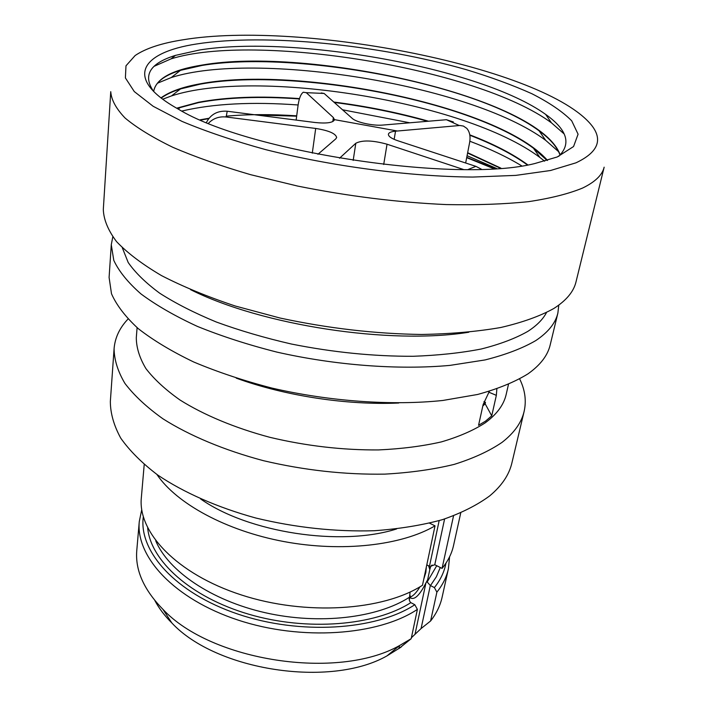 <?xml version="1.0" encoding="UTF-8"?>
<svg xmlns="http://www.w3.org/2000/svg" width="708" height="708" viewBox="0 0 708 708"><rect width="100%" height="100%" fill="white"/><g stroke="black" fill="none" stroke-linecap="round" stroke-linejoin="round"><path stroke-width="1.06" d="M153.565 91.385C142.565 75.313 149.857 63.313 175.46 55.383L199.762 49.958C295.165 34.772 480.98 67.844 545.673 114.413C567.197 129.706 571.542 143.68 558.727 156.335M557.231 156.972L534.752 163.557C455.793 183.62 247.402 151.733 178.062 108.979C122.838 78.207 141.175 52.454 196.505 43.993C265.704 33.117 379.072 44.71 466.351 69.694C490.741 77.084 512.583 85.093 531.876 93.722C549.311 102.607 562.595 111.634 571.71 120.82L578.082 134.201L573.568 146.529L557.231 156.972M560.037 155.149C557.214 147.069 550.24 138.963 539.107 130.83C473.679 82.597 293.139 50.206 202.046 65.446L180.478 70.34C163.991 75.429 155.061 82.473 153.671 91.491M154.185 66.287L171.044 58.87C254.42 32.639 476.528 67.561 551.461 122.847L564.161 133.945M157.362 83.252L171.248 77.553C255.128 50.507 470.678 84.385 545.7 140.352L558.621 151.689M575.958 162.831C597.879 152.477 603.128 140.007 591.702 125.413C545.319 67.543 302.068 20.01 183.071 39.781C161.654 43.126 145.671 48.383 135.131 55.543L125.98 65.809L125.396 77.924L134.281 91.571L153.14 106.271L181.956 121.369C205.878 131.423 233.782 140.848 265.695 149.636C331.99 166.371 409.445 176.566 472.74 177.062L515.778 175.389L550.576 170.495L575.958 162.831M582.684 188.009C595.171 181.938 602.322 174.991 604.154 167.177L576.002 281.899C573.692 291.643 566.303 300.502 553.842 308.484C540.089 316.122 522.433 322.45 500.883 327.477C477.263 331.601 450.801 333.928 421.481 334.468C375.125 333.822 327.954 328.335 279.979 318.016L235.304 306.024C207.471 296.749 182.885 286.616 161.548 275.624C142.45 264.385 127.467 253.066 116.59 241.667C108.138 230.427 103.704 219.728 103.306 209.568L110.749 91.668C111.315 99.872 116.103 108.669 125.112 118.059C136.653 127.688 152.521 137.414 172.708 147.246C195.258 156.964 221.215 166.106 250.588 174.672L297.687 186.08C348.23 196.24 397.728 202.399 446.19 204.577C476.758 205.161 504.238 204.187 528.628 201.647C550.806 198.293 568.825 193.744 582.684 188.009M175.186 55.605L174.354 55.737M468.811 332.229C390.037 344.991 261.898 325.379 190.541 289.643M546.452 312.653C542.868 319.458 536.62 325.724 527.717 331.441C515.415 338.433 499.919 344.283 481.236 349.009C460.873 352.965 438.163 355.389 413.118 356.283C373.612 356.416 333.061 352.327 291.466 344.044C264.677 337.884 239.64 330.548 216.374 322.034C194.541 313.016 175.681 303.422 159.787 293.262C145.813 282.97 135.29 272.713 128.201 262.509L122.307 247.756M112.793 236.879L111.28 244.738L113.784 260.367C118.926 271.35 127.989 282.536 140.972 293.926C156.203 305.254 175.009 316.078 197.382 326.397C221.56 336.212 248.012 344.769 276.766 352.071C335.45 365.39 398.604 370.098 449.943 365.39L485.051 359.938C505.609 354.761 522.539 348.301 535.832 340.557C548.178 332.291 555.523 323.131 557.877 313.069L558.789 305.121M557.877 313.069L550.187 344.938C547.718 355.469 540.319 365.098 528.009 373.833C514.751 382.028 497.936 388.913 477.555 394.48L442.801 400.471C392.02 405.817 329.742 401.454 271.916 388.072C243.587 380.718 217.533 372.019 193.735 362C171.708 351.425 153.194 340.291 138.21 328.601C125.44 316.821 116.537 305.21 111.501 293.776L109.094 277.439L111.28 244.738M398.737 403.011C347.053 405.383 284.855 395.869 236.242 378.143M508.45 384.479L506.202 394.321C503.857 404.781 496.848 414.295 485.166 422.871C473.448 430.42 458.855 436.765 441.385 441.898C422.428 446.208 401.507 448.881 378.594 449.925C342.601 450.182 306.378 445.987 269.907 437.332C234.773 427.933 203.824 414.968 180 400.002C165.504 389.763 154.14 379.284 145.919 368.585C139.556 357.938 136.352 347.655 136.299 337.725L137.095 327.654M496.866 388.931L496.343 395.356L491.741 415.835L485.546 421.136L478.564 425.278L483.139 404.516L489.361 391.329M483.953 401.604L485.467 402.418L485.157 403.808L491.741 415.835M483.183 404.321L485.467 402.418M496.591 168.451L467.068 155.707M177.044 108.404L198.523 102.616C226.675 97.359 260.296 96.138 299.387 98.934M334.256 102.448C366.372 106.572 397.48 112.864 427.579 121.298M469.838 135.246C493.308 144.246 512.486 154.149 527.371 164.946M500.282 168.185L467.581 153.043M296.652 116.174L256.615 115.006M208.718 118.652L200.745 120.041M162.707 99.209L171.469 95.925C255.712 68.18 464.837 101.014 539.947 157.503L544.647 161.194M181.885 111.05C213.241 103.642 251.986 101.616 298.121 104.979M342.522 109.775L409.782 122.794M469.838 141.237C489.768 148.733 507.043 156.937 521.672 165.849M161.212 98.076C166.07 94.518 172.513 91.465 180.531 88.916L200.276 84.155C290.183 67.517 467.484 99.129 533.451 148.22L547.16 160.477M299.493 98.598C260.376 95.784 226.728 96.996 198.559 102.253L176.655 108.182M547.488 160.38C499.211 105.421 297.873 65.366 200.311 83.783C182.708 86.907 169.593 91.606 160.964 97.89M560.196 154.99C540.062 97.067 308.564 46.268 202.081 65.065C172.124 69.835 155.981 78.615 153.671 91.403L153.663 91.482M200.187 119.794L209.037 118.254M226.118 116.174C247.694 114.245 271.226 114.13 296.696 115.829M333.114 119.395L397.409 131.015M467.652 152.698L500.91 168.141M527.832 164.867C512.875 153.946 493.52 143.936 469.776 134.847M428.561 121.21C398.02 112.599 366.425 106.209 333.787 102.032M485.157 403.808L482.812 405.994M206.444 122.44C210.701 114.289 217.621 110.554 227.206 111.236L314.998 122.502C326.547 123.679 333.043 122.767 334.503 119.776L333.371 117.563L306.272 92.668L303.281 92.235C300.803 93.978 299.068 98.368 298.059 105.403L296.148 120.086M468.227 169.451L475.891 166.353L397.887 140.777C391.471 138.573 388.311 136.387 388.4 134.219C388.789 132.617 391.161 131.599 395.524 131.184L459.873 125.493L463.413 126.059L466.793 128.36C469.74 131.821 470.678 136.591 469.599 142.689L465.652 162.999M475.891 166.353L481.396 169.203M463.351 169.46L387.037 144.211C372.709 140.273 362.292 139.954 355.805 143.264L339.539 158.22M317.936 154.282L335.831 138.83L336.654 137.494C335.716 133.529 328.733 130.511 315.697 128.449L226.171 116.988C219.117 116.28 213.214 118.369 208.471 123.263M459.244 125.528L446.421 119.714L382.869 125.059C373.204 126.033 356.248 122.325 352.221 118.386L324.122 93.456L306.272 92.668M446.421 119.714L453.359 121.944M321.184 92.952L324.122 93.456M128.015 319.051C119.643 327.839 115.006 337.698 114.085 348.637C114.209 359.814 117.82 371.408 124.918 383.4C134.095 395.471 146.777 407.277 162.964 418.817C189.567 435.677 224.197 450.235 263.491 460.696C304.29 470.28 344.699 474.767 384.736 474.13C410.171 472.723 433.323 469.475 454.209 464.386C473.404 458.368 489.361 451.023 502.06 442.358C514.167 432.951 521.522 422.623 524.132 411.383C526.531 400.675 525.044 389.878 519.681 378.984M524.132 411.383L511.893 462.952C509.123 474.864 501.715 485.847 489.67 495.91C477.059 505.193 461.297 513.114 442.385 519.672C421.853 525.265 399.126 528.956 374.213 530.735C335.026 531.858 295.537 527.61 255.738 517.999C217.409 507.45 183.673 492.52 157.76 475.059C141.998 463.085 129.661 450.784 120.749 438.146C113.873 425.552 110.395 413.339 110.342 401.507L114.085 348.637M396.595 528.947C340.955 546.85 248.375 532.682 200.629 498.963M156.902 474.457C176.407 503.45 225.932 530.726 284.005 541.576C342.07 552.417 401.825 545.417 435.031 525.849L429.57 523.177M453.527 515.884L442.066 568.4L434.774 564.727L444.597 518.982M411.401 637.731L421.083 628.554L430.322 585.489L427.172 581.994L429.827 569.524L428.552 565.754L426.782 564.913M429.827 569.524L430.765 566.223L434.774 564.727M423.791 579.047L425.853 572.374L426.34 567.011M410.109 592.021L409.551 597.171C408.888 599.216 409.268 601.012 410.693 602.552L410.844 602.632C374.868 625.766 307.254 631.456 248.844 614.243C190.346 597.092 150.6 560.656 147.68 527.956M410.136 597.083C413.153 596.074 416.446 592.64 420.012 586.773M409.959 595.216L410.64 597.986C414.684 600.092 419.782 595.074 425.924 582.932L427.667 579.648M430.322 585.489L434.385 587.587L436.889 592.145L430.606 620.978L421.083 628.554M143.308 516.867C138.511 551.16 175.327 592.95 237.72 614.031C299.971 635.244 375.957 630.27 414.826 604.729L410.844 602.632M434.385 587.587C440.526 579.887 444.376 571.745 445.943 563.17M414.826 604.729L417.384 609.393L411.198 638.687L398.923 648.581L399.542 645.572M404.64 643.891L398.923 648.581M401.171 647.05L386.975 655.882C330.379 688.141 216.206 670.671 171.849 622.969C164.583 615.721 158.911 608.225 154.84 600.499M411.198 638.687L399.639 645.501C337.99 680.627 211.196 661.228 162.875 609.269C143.786 589.711 135.086 570.082 136.786 550.381L139.281 521.539L141.733 509.716M449.58 556.815L448.385 568.843L442.137 597.11C440.305 605.464 436.464 613.42 430.606 620.978M417.384 609.393C378.196 635.554 301.413 641.121 237.835 619.996C174.124 598.995 135.644 556.692 139.281 521.539M448.385 568.843C446.589 577.011 442.757 584.773 436.889 592.145M435.031 525.849L422.481 585.259C383.081 610.792 305.511 615.942 241.189 594.897C176.726 573.984 137.75 532.257 141.334 497.804L144.211 464.554M460.722 512.99L453.527 545.576C451.766 553.585 447.952 561.187 442.066 568.4M488.75 392.161L496.343 395.356M466.749 157.344L494.954 168.557M387.037 144.211L383.701 164.504M355.805 143.264L353.177 160.415M227.206 111.236L226.171 116.988M333.371 117.563L332.795 121.59M315.697 128.449L312.29 153.149M395.524 131.184L394.161 139.37M429.252 567.285L439.164 520.637M432.084 565.002L430.331 567.152M409.551 597.171C377.523 617.987 319.388 624.996 265.305 612.73C211.196 600.481 168.212 570.852 155.725 540.77M436.748 565.719L427.172 581.994M415.074 634.005L425.924 582.932M440.279 567.497L436.367 576.746L430.473 585.569M409.994 596.658L409.286 600.074M175.46 55.383L171.044 58.87M545.673 114.413L551.452 122.847M180.478 70.34L171.248 77.561M539.098 130.83L545.7 140.352M493.653 168.637L466.687 157.636M180.673 107.156L178.204 109.05M171.478 95.925L180.531 88.916M539.947 157.503L533.451 148.22M426.897 564.913L428.552 565.754M386.975 655.882L399.639 645.501M171.849 622.969L162.875 609.269M431.243 565.657L430.765 566.223"/></g></svg>
